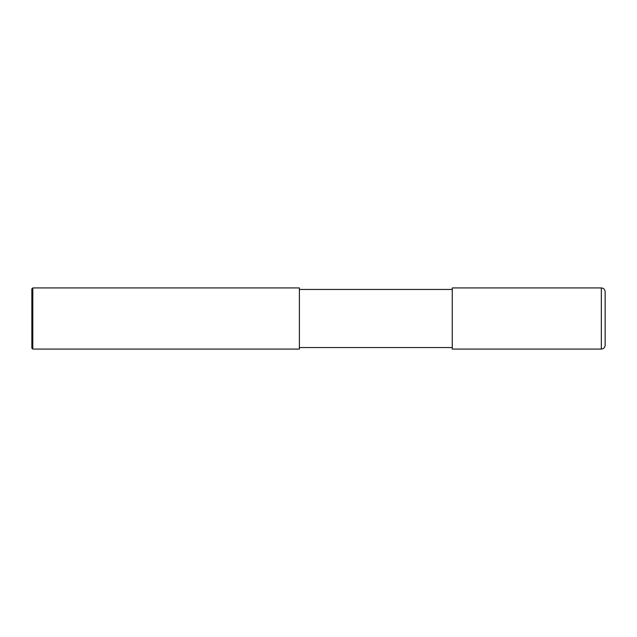 <?xml version="1.0" encoding="UTF-8"?>
<svg xmlns="http://www.w3.org/2000/svg" width="637" height="637" viewBox="0 0 637 637"><rect width="100%" height="100%" fill="white"/><g stroke="black" fill="none" stroke-linecap="round" stroke-linejoin="round"><path stroke-width="0.96" d="M605.15 291.746L605.15 345.254C604.927 347.579 603.653 348.853 601.328 349.076L452.27 349.076L452.27 287.924L601.328 287.924C603.653 288.147 604.927 289.421 605.15 291.746M299.39 289.453L452.27 289.453M299.39 287.924L299.39 349.076L32.806 349.076L32.806 287.924L299.39 287.924M32.806 349.076L31.85 348.12L31.85 288.88L32.806 287.924M601.328 287.924L601.328 349.076M299.39 347.547L452.27 347.547"/></g></svg>

